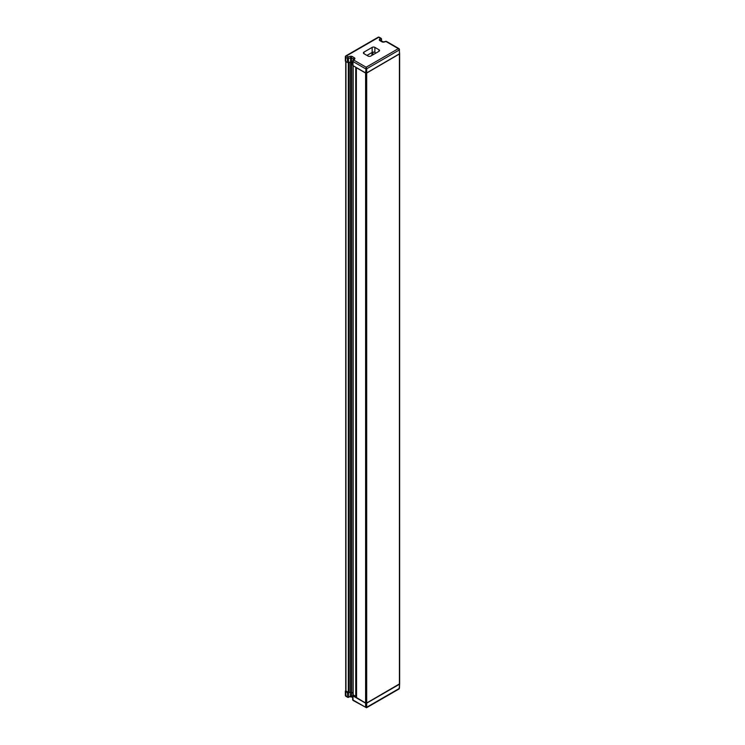 <?xml version="1.0" encoding="UTF-8"?>
<svg xmlns="http://www.w3.org/2000/svg" width="745" height="745" viewBox="0 0 745 745"><rect width="100%" height="100%" fill="white"/><g stroke="black" fill="none" stroke-linecap="round" stroke-linejoin="round"><path stroke-width="1.12" d="M350.103 696.696L348.185 697.218A1.155 0.67 -60 0 1 347.608 697.273L345.931 696.296A1.155 0.67 -60 0 1 345.689 695.774A1.155 0.67 180 0 1 345.345 695.299L345.345 691.202A1.155 0.67 0 0 1 345.689 690.727L348.306 692.403L351.463 692.198L352.934 693.046M353.009 694.703L356.334 696.826M348.548 62.533L351.463 62.235L352.664 62.934M356.566 697.795L356.343 67.553L356.334 697.478L365.599 703.01L366.689 703.01L399.655 683.798L399.637 53.761M356.566 67.842L365.599 73.057L366.689 73.057L399.655 53.845M348.679 62.506L350.597 61.993L350.597 57.896L348.679 58.417A1.155 0.67 0 0 1 347.375 58.278A1.155 0.67 120 0 1 348.185 56.862L350.103 56.35A1.928 1.117 180 0 1 352.283 56.564L354.331 57.747A1.928 1.117 180 0 1 354.722 59.013L353.828 60.112A1.155 0.67 120 0 0 353.009 61.537L353.009 65.625L365.599 72.898L366.689 72.898L366.689 68.801L399.422 49.906L399.422 49.272L398.333 48.649L399.422 49.906L399.422 49.272L386.012 41.534L384.094 42.046A1.928 1.117 180 0 1 381.915 41.822L379.866 40.64A1.928 1.117 180 0 1 379.484 39.383L380.378 38.284L378.693 37.306L346.509 55.894L348.185 56.862L348.679 62.506A1.155 0.67 180 0 1 347.375 62.375L345.689 61.407A1.155 0.67 180 0 1 345.345 60.932L345.345 56.834A1.155 0.67 0 0 0 345.689 57.309L347.375 58.278L347.375 62.375M350.597 61.993L352.664 62.776M353.009 65.625A1.155 0.67 180 0 1 352.664 65.16L352.664 61.062A1.155 0.67 0 0 0 353.009 61.537L365.599 68.801L366.689 68.801L366.149 67.227L365.599 72.898M386.59 41.478A1.155 1.155 0 0 0 385.714 41.357L386.012 41.534A1.155 0.67 -60 0 1 386.59 41.478L399.106 48.704L399.655 53.687L366.689 72.898M372.146 47.382L363.96 52.113A1.928 1.117 0 0 0 363.402 52.895A1.928 1.117 0 0 0 363.96 53.687L368.058 56.052A1.928 1.117 0 0 0 370.787 56.052L378.963 51.321A1.928 1.117 0 0 0 379.531 50.539A1.928 1.117 0 0 0 378.963 49.747L374.875 47.382A1.928 1.117 0 0 0 372.146 47.382L372.146 52.429L366.968 55.419M372.146 52.429A1.928 1.117 180 0 1 374.875 52.429L375.964 53.053M380.518 40.63L381.431 39.504A1.155 0.857 38.9 0 0 380.378 38.284A1.155 0.67 -60 0 1 380.956 38.218L379.27 37.25A1.155 0.67 -60 0 0 378.693 37.306A1.155 0.67 -120 0 0 378.115 37.25L345.931 55.838A1.155 0.67 -120 0 1 346.509 55.894A1.155 0.67 120 0 0 345.689 57.309L345.689 61.407M398.333 48.649L366.149 67.227L353.828 60.112A1.155 0.857 -141.1 0 0 352.776 60.783A1.155 0.67 0 0 0 352.664 61.062A1.155 1.155 0 0 1 352.925 60.336L353.819 59.228A1.155 0.857 -141.1 0 1 354.722 59.013M399.637 683.882L399.422 688.371L398.333 688.995M352.944 694.936L352.776 695.141A1.155 0.67 0 0 0 352.664 695.43A1.155 0.67 0 0 0 353.009 695.904L365.599 703.168L366.689 703.168L399.422 684.273M352.934 693.204L350.597 692.263L348.679 692.775A1.155 0.67 0 0 1 347.375 692.645L345.689 691.677A1.155 0.67 0 0 1 345.345 691.202M366.149 707.582L366.689 707.266L365.599 707.266L366.149 707.582L399.422 688.371L399.422 687.737L399.422 688.371M399.655 683.957L399.106 688.948L366.531 707.75L353.242 700.524A1.155 0.67 -60 0 1 353.009 699.993L353.009 695.904M345.689 691.677L345.689 695.774L347.375 696.743A1.155 0.67 -60 0 0 347.608 697.273A1.155 1.155 0 0 0 348.492 697.385L348.679 696.873A1.155 0.67 180 0 1 347.375 696.743L347.375 692.645M345.959 691.043L345.959 61.565M355.747 696.696L355.747 67.208M353.158 695.206L353.158 65.718M351.463 692.198L351.463 62.235M350.597 692.105L350.597 62.152M349.181 692.487L349.181 62.533M348.306 692.403L348.306 62.571M399.422 684.115L399.422 54.161M366.689 703.01L366.689 73.057M365.599 703.01L365.599 73.057M399.422 54.003L399.422 49.906M384.094 42.046L380.462 40.798M381.915 41.822A1.155 0.67 -60 0 1 382.492 41.767M379.866 40.64A1.155 0.67 -60 0 1 380.444 40.584M379.484 39.383A1.155 0.857 38.9 0 1 380.537 40.612L380.537 40.64M381.431 41.152L381.431 39.504A1.155 0.67 0 0 0 381.533 39.224A1.155 1.155 0 0 0 380.956 38.218M345.689 56.359A1.155 0.67 0 0 0 345.345 56.834A1.155 1.155 0 0 1 345.931 55.838M354.331 57.747A1.155 0.67 120 0 0 353.512 59.172L351.463 57.989A1.155 0.67 120 0 1 352.283 56.564M351.463 62.077L351.463 57.989L350.597 57.896L350.103 56.35M374.875 47.382L374.875 52.429M378.963 49.747L378.963 51.321M363.96 52.113L363.96 53.687M371.941 55.381L371.941 52.541M372.873 54.841L372.873 52.159M366.689 703.168L366.689 707.266M365.599 703.168L365.599 707.266L353.009 699.993A1.155 0.67 180 0 1 352.664 699.527A1.155 1.155 0 0 0 353.242 700.524M352.664 697.143L350.597 696.361L348.679 696.873L348.679 692.775M352.664 697.534L351.705 696.975A1.155 0.67 -60 0 1 351.463 696.445L351.463 692.356M351.705 696.975L350.411 696.873L350.597 692.263M399.422 684.329L399.422 687.737M345.736 690.727L345.736 61.435M352.934 694.889L352.934 65.588M385.714 41.357L383.796 41.878M381.533 39.224L381.533 41.217M379.27 37.25A1.155 1.155 0 0 0 378.115 37.25M352.664 699.527L352.664 695.43M345.345 695.299A1.155 1.155 0 0 0 345.931 696.296"/></g></svg>
